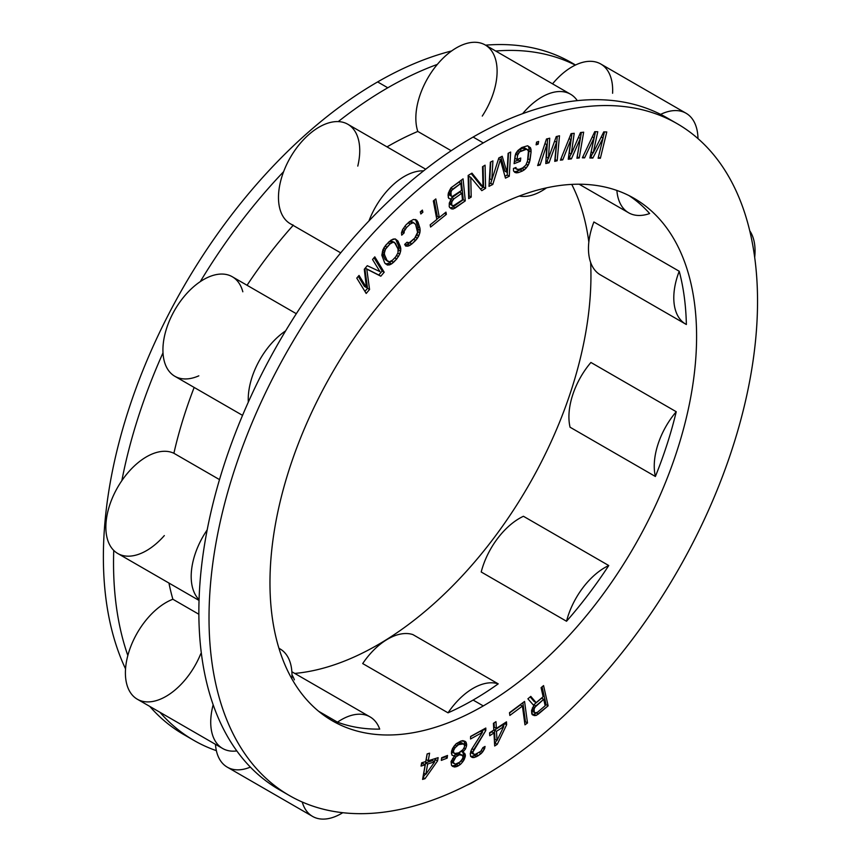 <?xml version="1.0" encoding="UTF-8"?>
<svg xmlns="http://www.w3.org/2000/svg" width="862" height="862" viewBox="0 0 862 862"><rect width="100%" height="100%" fill="white"/><g stroke="black" fill="none" stroke-linecap="round" stroke-linejoin="round"><path stroke-width="1.29" d="M483.28 142.92A387.868 223.937 -60 0 1 757.536 301.258A387.868 223.937 -60 0 1 483.28 776.296A387.868 223.937 -60 0 1 209.013 617.946A387.868 223.937 -60 0 1 483.28 142.92A387.868 223.937 120 0 0 229.895 484.703A387.868 223.937 120 0 0 289.352 795.507A387.868 223.937 120 0 0 483.28 776.296A387.868 223.937 120 0 0 736.665 434.513A387.868 223.937 120 0 0 677.209 123.708A387.868 223.937 120 0 0 483.28 142.92L473.119 137.047L483.28 142.92M483.28 213.291A301.668 174.167 120 0 0 269.968 582.766A301.668 174.167 120 0 0 483.28 705.924A301.668 174.167 120 0 0 696.593 336.449A301.668 174.167 120 0 0 483.28 213.291A301.668 174.167 120 0 0 286.206 479.132A301.668 174.167 120 0 0 332.441 720.858A301.668 174.167 120 0 0 483.28 705.924L473.119 700.052A301.668 174.167 -60 0 1 448.024 712.831L362.697 663.568A57.463 33.176 -60 0 1 412.887 634.594L498.214 683.857A57.463 33.176 120 0 0 448.024 712.831L362.697 663.568A57.463 33.176 -60 0 1 412.887 634.594L498.214 683.857A301.668 174.167 -60 0 1 473.119 700.052L483.28 705.924A301.668 174.167 120 0 0 680.355 440.083A301.668 174.167 120 0 0 634.109 198.346A301.668 174.167 120 0 0 483.28 213.291M543.135 696.722L536.121 702.638L530.787 696.377L527.9 698.813L533.837 705.579L531.531 710.6L532.5 714.91L536.067 715.482L548.124 705.827L543.566 685.602L541.088 687.682L543.135 696.722L541.088 687.682L543.566 685.602L548.124 705.827L546.099 704.653L542.079 686.852L546.099 704.653L548.124 705.827L538.233 714.178L536.487 712.755L538.233 714.178L536.067 715.482L534.041 714.307L536.196 713.003L534.041 714.307L536.067 715.482L534.128 715.579L531.8 713.962L531.531 710.6L533.837 705.579L527.9 698.813L530.787 696.377L536.121 702.638L543.135 696.722M524.98 724.845L527.49 722.97L524.559 701.452L509.485 712.691L509.851 715.438L522.415 706.075L524.98 724.845L522.415 706.075L520.389 704.9L522.415 706.075L509.851 715.438L509.485 712.691L524.559 701.452L527.49 722.97L525.464 721.796L522.857 702.713L525.464 721.796L527.49 722.97L524.98 724.845M603.766 131.886L593.164 153.016L597.765 131.735L594.758 131.66L582.356 157.811L584.608 157.865L594.058 137.834L589.867 157.994L592.862 158.069L603.066 138.06L598.12 158.209L600.372 158.263L606.773 131.961L603.766 131.886L606.773 131.961L600.372 158.263L598.39 157.121L600.372 158.263L598.12 158.209L603.066 138.06L601.202 136.993L603.066 138.06L592.862 158.069L590.836 156.906L592.894 152.854L590.836 156.906L592.862 158.069L589.867 157.994L594.058 137.834L592.313 136.821L594.058 137.834L584.608 157.865L582.82 156.83L584.608 157.865L582.356 157.811L594.758 131.66L597.765 131.735L593.164 153.016L603.766 131.886M494.68 745.996L497.223 744.359L506.64 724.737L506.479 721.85L496.34 728.422L495.973 721.666L493.43 723.304L493.807 730.06L489.584 732.808L489.745 735.706L493.969 732.959L494.68 745.996L493.969 732.959L491.933 731.784L493.969 732.959L489.745 735.706L489.584 732.808L493.807 730.06L493.43 723.304L495.973 721.666L496.34 728.422L494.314 727.248L494.066 722.895L494.314 727.248L496.34 728.422L506.479 721.85L506.64 724.737L497.223 744.359L495.187 743.184L496.598 740.253L495.187 743.184L497.223 744.359L494.68 745.996M571.075 133.653L560.397 160.16L562.757 159.879L570.881 139.59L568.263 159.244L571.409 158.877L580.32 138.491L576.904 158.231L579.264 157.951L583.649 132.188L580.503 132.554L571.28 154.05L574.211 133.287L571.075 133.653L574.211 133.287L571.28 154.05L580.503 132.554L583.649 132.188L579.264 157.951L577.238 156.787L581.376 132.457L577.238 156.787L579.264 157.951L576.904 158.231L580.32 138.491L578.424 137.392L580.32 138.491L571.409 158.877L569.373 157.703L571.032 153.91L569.373 157.703L571.409 158.877L568.263 159.244L570.881 139.59L569.092 138.556L570.881 139.59L562.757 159.879L560.936 158.834L562.757 159.879L560.397 160.16L571.075 133.653M540.086 164.987L546.799 144.633L545.786 163.575L549.04 162.767L556.561 142.219L554.74 161.356L557.175 160.752L559.503 135.776L556.249 136.584L548.48 158.231L549.73 138.2L546.476 139.008L537.64 165.59L540.086 164.987L538.2 163.899L540.086 164.987L537.64 165.59L546.476 139.008L549.73 138.2L548.48 158.231L556.249 136.584L559.503 135.776L557.175 160.752L555.15 159.578L557.305 136.325L555.15 159.578L557.175 160.752L554.74 161.356L556.561 142.219L554.622 141.099L556.561 142.219L549.04 162.767L547.004 161.593L548.275 158.123L547.004 161.593L549.04 162.767L545.786 163.575L546.799 144.633L544.956 143.577L546.799 144.633L540.086 164.987M505.466 178.143L509.27 176.247L510.649 152.046L508.117 153.307L507.028 172.357L502.201 156.259L498.829 157.94L491.825 179.942L492.913 160.892L490.381 162.153L489.002 186.354L492.805 184.457L500.369 159.675L505.466 178.143L500.369 159.675L498.602 158.651L500.369 159.675L492.805 184.457L490.769 183.283L491.793 179.921L490.769 183.283L492.805 184.457L489.002 186.354L490.381 162.153L492.913 160.892L491.825 179.942L489.799 178.768L490.758 161.97L489.799 178.768L491.825 179.942L498.829 157.94L502.201 156.259L507.028 172.357L505.003 171.182L500.747 156.981L505.003 171.182L507.028 172.357L508.117 153.307L510.649 152.046L509.27 176.247L507.244 175.072L508.494 153.124L507.244 175.072L509.27 176.247L505.466 178.143M515.131 155.677L514.097 163.661L520.357 161.226L520.777 158.026L517.017 159.492L517.577 155.225L519.592 151.917L525.087 149.266L526.693 149.148L528.438 151.001L527.533 160.957L525.798 165.17L522.663 167.907L518.902 169.372L516.187 168.92L515.972 167.487L513.472 168.456L513.536 170.956L514.937 172.443L518.482 172.572L522.243 171.107L526.208 168.047L529.279 162.81L531.078 151.992L530.453 147.682L527.522 145.786L521.747 147.531L517.782 150.602L515.832 153.382L515.131 155.677L517.782 150.602L523.062 148.092L524.656 147.973L527.803 149.729L524.656 147.973L526.693 149.148L524.656 147.973L523.062 148.092L525.087 149.266L523.062 148.092L519.301 149.557L521.327 150.731L519.301 149.557L517.803 150.581L521.747 147.531L527.522 145.786L530.453 147.682L527.813 145.872L530.453 147.682L531.014 149.492L528.977 148.318L528.417 146.508L528.977 148.318L531.014 149.492L531.078 151.992L529.052 150.818L528.977 148.318L529.052 150.818L531.078 151.992L530.044 159.976L528.007 158.813L529.052 150.818L528.007 158.813L530.044 159.976L529.279 162.81L527.318 161.679L529.279 162.81L528.158 165.267L526.326 164.2L528.158 165.267L526.208 168.047L524.182 166.872L526.208 168.047L524.408 169.76L522.372 168.586L524.161 166.894L522.372 168.586L524.408 169.76L522.243 171.107L520.217 169.933L522.372 168.586L520.217 169.933L522.243 171.107L518.482 172.572L516.457 171.398L520.217 169.933L516.457 171.398L518.482 172.572L516.467 172.853L514.431 171.678L516.457 171.398L514.431 171.678L516.467 172.853L514.937 172.443L513.536 170.956L513.472 168.456L515.972 167.487L516.187 168.92L514.614 168.015L517.297 169.491L518.902 169.372L522.663 167.907L525.798 165.17L527.533 160.957L528.438 151.001L526.693 149.148L519.592 151.917L517.642 150.796L519.592 151.917L518.202 153.468L516.467 152.466L518.202 153.468L517.577 155.225L515.616 154.093L517.577 155.225L517.017 159.492L514.98 158.317L515.476 154.546L514.98 158.317L517.017 159.492L520.777 158.026L520.357 161.226L518.331 160.052L518.471 158.92L518.331 160.052L520.357 161.226L514.097 163.661L515.131 155.677M536.563 142.133L536.099 144.838L538.168 144.169L538.631 141.465L536.563 142.133L538.631 141.465L538.168 144.169L536.39 143.146L538.168 144.169L536.099 144.838L536.563 142.133M436.818 219.487L430.17 224.831L430.591 227.04L446.376 214.369L445.956 212.149L439.318 217.493L435.827 198.928L433.338 200.932L436.818 219.487L433.338 200.932L435.827 198.928L439.318 217.493L437.282 216.319L434.254 200.189L437.282 216.319L439.318 217.493L445.956 212.149L446.376 214.369L430.591 227.04L430.17 224.831L436.818 219.487M451.16 199.284L449.296 203.109L449.21 206.686L451.225 208.787L453.046 209.003L465.297 200.868L463.056 178.843L450.901 187.916L448.294 193.271L448.251 197.323L448.811 198.432L451.16 199.284L448.811 198.432L448.014 194.974L450.901 187.916L463.056 178.843L465.297 200.868L463.26 199.693L461.267 180.104L463.26 199.693L465.297 200.868L455.201 207.99L453.164 206.815L463.26 199.693L453.164 206.815L455.201 207.99L453.046 209.003L451.02 207.828L453.164 206.815L451.02 207.828L453.046 209.003L451.225 208.787L449.21 206.686L449.296 203.109L451.16 199.284M482.526 166.722L483 186.914L471.956 173.154L468.141 175.471L468.68 198.616L471.212 197.064L470.76 177.367L481.793 190.642L485.608 188.325L485.069 165.181L482.526 166.722L485.069 165.181L485.608 188.325L483.571 187.151L483.097 166.388L483.571 187.151L485.608 188.325L481.793 190.642L470.76 177.367L468.734 176.204L470.76 177.367L471.212 197.064L469.187 195.9L468.734 176.204L469.187 195.9L471.212 197.064L468.68 198.616L468.141 175.471L471.956 173.154L483 186.914L482.526 166.722M409.472 221.642L405.83 225.047L402.576 229.658L401.476 232.783L401.714 235.175L404.138 232.902L404.159 231.318L406.605 227.46L410.237 224.055L413.448 222.622L415.559 224.303L417.585 232.331L414.719 238.149L409.331 242.664L407.866 242.998L407.079 242.168L404.655 244.431L405.7 246.069L407.823 246.166L411.853 243.978L417.38 238.278L419.848 232.837L419.913 228.074L416.939 220.403L413.491 219.444L409.472 221.642L413.491 219.444L416.939 220.403L415.452 219.53L417.984 222.03L415.096 219.519L417.984 222.03L419.913 228.074L417.876 226.9L415.958 220.855L417.876 226.9L419.913 228.074L420.139 230.466L418.113 229.292L417.876 226.9L418.113 229.292L420.139 230.466L419.848 232.837L417.811 231.662L418.113 229.292L417.811 231.662L419.848 232.837L418.738 235.962L416.874 234.884L418.738 235.962L417.38 238.278L415.473 237.179L417.38 238.278L415.484 240.573L413.685 239.13L415.484 240.573L411.853 243.978L409.816 242.804L413.458 239.399L409.816 242.804L411.853 243.978L409.698 245.465L407.672 244.291L409.816 242.804L407.672 244.291L409.698 245.465L407.823 246.166L405.797 244.991L407.672 244.291L405.797 244.991L407.823 246.166L405.7 246.069L404.655 244.431L407.079 242.168L407.866 242.998L406.832 242.394L409.331 242.664L414.719 238.149L417.165 234.302L417.811 231.662L415.559 224.303L411.422 221.448L413.448 222.622L411.982 222.946L409.956 221.771L411.422 221.448L409.956 221.771L411.982 222.946L410.237 224.055L408.211 222.881L409.956 221.771L408.211 222.881L410.237 224.055L406.605 227.46L404.731 226.383L406.605 227.46L405.108 229.378L403.341 228.355L405.108 229.378L404.159 231.318L402.36 230.273L404.159 231.318L404.138 232.902L401.714 235.175L401.476 232.783L402.576 229.658L405.83 225.047L409.472 221.642M420.311 211.88L420.839 213.991L422.897 212.214L422.369 210.102L420.311 211.88L422.369 210.102L422.897 212.214L421.119 211.179L422.897 212.214L420.839 213.991L420.311 211.88M396.714 258.999L399.752 254.193L400.808 248.784L397.932 241.015L395.292 238.936L393.072 239.108L389.053 241.694L384.129 247.405L381.834 255.195L384.7 262.964L387.35 265.043L391.456 263.966L396.714 258.999L394.731 257.846L396.714 258.999L393.578 262.285L391.553 261.111L392.382 260.238L391.553 261.111L393.578 262.285L391.456 263.966L389.43 262.791L391.553 261.111L389.43 262.791L391.456 263.966L389.57 264.871L387.534 263.697L389.43 262.791L387.534 263.697L389.57 264.871L387.35 265.043L384.7 262.964L381.834 255.195L382.879 249.786L385.917 244.98L391.176 240.013L395.292 238.936L397.932 241.015L395.152 238.946L397.932 241.015L400.377 246.532L398.352 245.368L395.906 239.841L398.352 245.368L400.377 246.532L400.808 248.784L398.772 247.62L398.352 245.368L398.772 247.62L400.808 248.784L400.668 251.079L398.643 249.905L398.772 247.62L398.643 249.905L400.668 251.079L399.752 254.193L397.867 253.105L399.752 254.193L396.714 258.999M366.436 287.542L359.034 275.441L356.782 278.103L366.188 293.468L369.561 289.481L366.792 269.106L380.821 276.206L384.193 272.22L374.798 256.844L372.546 259.505L379.948 271.605L367.287 265.701L364.292 269.246L366.436 287.542L364.4 286.367L358.269 276.346L364.4 286.367L366.436 287.542L364.292 269.246L367.287 265.701L379.948 271.605L372.546 259.505L374.798 256.844L384.193 272.22L382.168 271.045L374.033 257.749L382.168 271.045L384.193 272.22L380.821 276.206L378.784 275.032L382.168 271.045L378.784 275.032L380.821 276.206L365.186 268.179L366.792 269.106L369.561 289.481L367.524 288.317L364.852 268.588L367.524 288.317L369.561 289.481L366.188 293.468L356.782 278.103L359.034 275.441L366.436 287.542M480.78 751.298L474.854 754.562L473.604 754.261L472.807 752.203L485.769 730.567L485.812 728.045L470.587 736.45L470.533 738.982L482.386 732.431L471.6 749.369L470.264 753.603L470.63 756.394L472.29 757.482L473.96 757.558L478.184 755.726L482.86 751.642L485.058 746.438L482.935 747.602L480.78 751.298L482.935 747.602L485.058 746.438L484.595 748.69L482.892 747.71L484.595 748.69L482.86 751.642L481.222 750.694L482.86 751.642L481.147 753.582L479.261 752.494L481.147 753.582L478.184 755.726L476.147 754.552L477.343 753.69L476.147 754.552L478.184 755.726L476.492 756.653L474.456 755.489L476.147 754.552L474.456 755.489L476.492 756.653L473.96 757.558L471.923 756.383L474.456 755.489L471.923 756.383L473.96 757.558L472.29 757.482L470.63 756.394L470.264 753.603L471.6 749.369L482.386 732.431L480.349 731.256L482.386 732.431L470.533 738.982L470.587 736.45L485.812 728.045L485.769 730.567L483.744 729.187L485.769 730.567L473.691 749.714L471.999 748.744L473.691 749.714L472.807 752.203L470.846 751.071L472.807 752.203L472.785 753.216L470.749 752.041L470.771 751.255L470.749 752.041L473.604 754.261L471.568 753.086L470.749 752.041L474.854 754.562L480.78 751.298M454.36 756.114L451.052 761.642L451.548 765.434L452.679 766.415L456.72 766.566L460.545 764.303L462.786 761.771L465.372 755.058L464.704 753.356L462.775 752.246L465.48 748.992L466.536 745.996L466.051 742.204L464.92 741.223L460.879 741.072L456.203 743.723L452.572 748.399L451.516 751.405L452 755.187L454.36 756.114L452 755.187L451.376 752.968L453.972 746.255L456.203 743.723L460.879 741.072L462.937 740.63L466.051 742.204L463.864 740.911L466.051 742.204L466.665 744.434L464.64 743.259L464.015 741.04L464.64 743.259L466.665 744.434L466.536 745.996L464.51 744.822L464.64 743.259L464.51 744.822L466.536 745.996L465.48 748.992L463.853 748.054L465.48 748.992L462.775 752.246L461.289 751.384L464.704 753.356L462.657 752.17L464.704 753.356L465.372 755.058L463.347 753.884L462.678 752.192L463.347 753.884L465.372 755.058L465.243 756.631L463.206 755.457L463.347 753.884L463.206 755.457L465.243 756.631L464.176 759.627L462.582 758.7L464.176 759.627L462.786 761.771L461.17 760.834L462.786 761.771L460.545 764.303L458.616 763.182L455.298 764.206L453.035 762.245L455.912 756.901L459.317 754.832L460.965 754.584L463.228 756.545L462.161 759.551L458.616 763.182L460.545 764.303L458.401 765.79L456.364 764.616L458.088 763.43L456.364 764.616L458.401 765.79L456.72 766.566L454.683 765.391L456.364 764.616L454.683 765.391L456.72 766.566L454.651 767.008L452.625 765.844L454.683 765.391L452.625 765.844L454.651 767.008L452.679 766.415L451.548 765.434L451.052 761.642L454.36 756.114M447.507 755.457L441.656 757.73L441.312 760.392L447.162 758.129L447.507 755.457L447.162 758.129L445.201 756.351L447.162 758.129L441.312 760.392L441.656 757.73L447.507 755.457M422.585 779.42L425.063 778.645L437.562 760.909L438.144 757.655L428.242 760.758L429.588 753.162L427.11 753.938L425.763 761.534L421.637 762.827L421.055 766.081L425.181 764.788L422.585 779.42L425.181 764.788L423.156 763.613L425.181 764.788L421.055 766.081L421.637 762.827L425.763 761.534L427.11 753.938L429.588 753.162L428.242 760.758L426.205 759.584L427.218 753.905L426.205 759.584L428.242 760.758L438.144 757.655L437.562 760.909L425.063 778.645L423.026 777.47L425.419 774.076L423.026 777.47L425.063 778.645L422.585 779.42M451.289 196.18L450.589 193.659L451.613 190.427L460.814 183.434L461.526 190.459L453.541 196.105L452.227 196.525L449.264 195.006L448.563 192.571L448.693 193.896L450.729 195.071L448.693 193.896L449.264 195.006L452.227 196.525L461.526 190.459L460.814 183.434L458.789 182.259L460.814 183.434L452.819 189.069L450.88 187.948L452.819 189.069L451.613 190.427L449.975 189.489L451.613 190.427L450.858 191.957L449.177 190.987L450.858 191.957L451.289 196.18M462.485 199.833L454.489 205.468L452.248 205.555L451.677 204.445L451.86 201.805L453.821 198.906L461.816 193.271L462.485 199.833L461.816 193.271L459.78 192.097L461.816 193.271L453.821 198.906L451.796 197.743L459.78 192.097L451.796 197.743L453.821 198.906L452.615 200.275L451.085 199.391L452.615 200.275L451.86 201.805L450.179 200.824L451.86 201.805L451.591 203.507L449.587 202.355L451.591 203.507L451.677 204.445L449.652 203.27L449.565 202.419L452.248 205.555L450.212 204.38L449.652 203.27L450.212 204.38L453.186 205.889L462.485 199.833M395.744 256.79L392.609 260.076L389.376 261.843L387.06 260.496L384.614 254.98L384.344 253.094L385.497 249.204L390.033 243.903L393.266 242.136L395.583 243.483L398.028 248.999L397.996 252.814L395.744 256.79L397.996 252.814L398.028 248.999L394.537 242.416L391.24 240.961L393.266 242.136L391.768 242.631L389.732 241.457L391.24 240.961L389.732 241.457L391.768 242.631L390.033 243.903L388.04 242.761L390.033 243.903L386.898 247.189L385.066 246.133L386.898 247.189L385.497 249.204L383.719 248.181L385.497 249.204L384.646 251.165L382.793 250.099L384.646 251.165L384.344 253.094L382.319 251.919L384.344 253.094L384.614 254.98L382.577 253.805L382.319 251.919L382.577 253.805L384.614 254.98L387.06 260.496L385.023 259.322L382.577 253.805L385.023 259.322L388.094 261.563L385.023 259.322L389.376 261.843L392.609 260.076L395.744 256.79M535.873 705.913L543.717 699.308L545.172 705.762L537.328 712.368L534.979 712.82L534.278 711.872L534.106 708.941L535.873 705.913L533.847 704.739L541.681 698.134L543.717 699.308L534.742 707.39L533.233 706.517L534.742 707.39L534.106 708.941L532.35 707.928L534.106 708.941L533.987 710.579L531.951 709.415L533.987 710.579L534.278 711.872L532.242 710.697L531.951 709.415L532.242 710.697L534.979 712.82L532.953 711.646L534.979 712.82L537.328 712.368L545.172 705.762L543.717 699.308L541.681 698.134L533.847 704.739L535.873 705.913M496.501 731.321L503.677 726.655L497.008 740.49L496.501 731.321L494.465 730.146L501.652 725.492L503.677 726.655L501.652 725.492L494.465 730.146L496.501 731.321L497.008 740.49L503.677 726.655L496.501 731.321M458.552 744.649L463.476 743.895L464.564 745.404L464.435 746.966L462.991 749.628L459.5 752.741L454.576 753.507L453.487 751.998L453.617 750.436L455.061 747.763L458.552 744.649L456.548 743.486L458.552 744.649L456.828 745.942L455.114 744.962L456.828 745.942L455.061 747.763L453.552 746.901L455.061 747.763L453.617 750.436L452.151 749.584L453.617 750.436L453.487 751.998L451.666 750.953L454.576 753.507L452.539 752.332L451.634 751.071L454.576 753.507L457.808 753.517L462.991 749.628L464.435 746.966L464.564 745.404L463.476 743.895L461.45 742.721L463.476 743.895L460.243 743.874L458.207 742.699L461.45 742.721L459.845 742.451L461.881 743.626L459.845 742.451L458.207 742.699L460.243 743.874L458.552 744.649M425.828 774.313L427.66 764.012L434.674 761.814L425.828 774.313L434.674 761.814L432.638 760.64L434.674 761.814L427.66 764.012L425.623 762.838L432.638 760.64L425.623 762.838L427.66 764.012L425.828 774.313L423.802 773.139L425.623 762.838L423.802 773.139L425.828 774.313M378.677 645.53L377.631 644.927A301.668 174.167 -60 0 1 294.772 673.427A301.668 174.167 120 0 0 377.631 644.927L378.677 645.53M379.711 729.112A301.668 174.167 -60 0 1 337.484 722.162L318.638 711.279L337.484 722.162A57.463 33.176 -60 0 1 379.711 729.112A57.463 33.176 120 0 0 370.046 716.893A57.463 33.176 120 0 0 337.484 722.162A301.668 174.167 -60 0 0 379.711 729.112M466.784 785.239A57.463 33.176 120 0 0 475.943 780.422A57.463 33.176 -60 0 1 466.784 785.239M571.743 184.393A301.668 174.167 -60 0 1 588.832 242.071A301.668 174.167 120 0 0 571.743 184.393M590.642 262.447A301.668 174.167 -60 0 1 377.631 644.927A301.668 174.167 120 0 0 590.642 262.447M628.948 195.566A301.668 174.167 -60 0 1 649.646 213.539A57.463 33.176 -60 0 1 616.88 190.448A57.463 33.176 120 0 0 628.635 212.785A57.463 33.176 120 0 0 649.646 213.539A301.668 174.167 -60 0 0 628.948 195.566M685.699 324.123L600.372 274.859A57.463 33.176 -60 0 1 593.896 221.987L679.224 271.25A301.668 174.167 -60 0 1 686.367 324.5A57.463 33.176 -60 0 1 679.224 271.25A57.463 33.176 120 0 0 685.699 324.123A57.463 33.176 120 0 0 686.367 324.5A301.668 174.167 -60 0 0 679.224 271.25L593.896 221.987A57.463 33.176 -60 0 0 601.04 275.237M590.912 362.46L676.239 411.724A301.668 174.167 -60 0 1 655.389 476.481L570.062 427.218A57.463 33.176 -60 0 1 590.912 362.46L676.239 411.724A57.463 33.176 120 0 0 655.389 476.481L570.062 427.218A57.463 33.176 -60 0 1 590.912 362.46M523.428 516.273L608.755 565.537A301.668 174.167 -60 0 1 566.528 621.254L481.212 571.991A57.463 33.176 -60 0 1 523.428 516.273L608.755 565.537A301.668 174.167 -60 0 1 566.528 621.254A57.463 33.176 -60 0 1 608.755 565.537A57.463 33.176 120 0 0 566.528 621.254L481.212 571.991A57.463 33.176 -60 0 1 523.428 516.273M188.853 737.333A387.868 223.937 -60 0 1 149.762 706.398A387.868 223.937 -60 0 0 183.703 734.51L193.864 740.383A387.868 223.937 120 0 0 216.373 750.662A57.463 33.176 -60 0 1 215.478 744.348A57.463 33.176 120 0 0 216.373 750.662A387.868 223.937 -60 0 1 159.912 712.271A387.868 223.937 120 0 0 193.864 740.383M340.705 252.857L290.375 223.797A57.463 33.176 -60 0 1 283.63 171.657A57.463 33.176 -60 0 1 338.26 121.596A387.868 223.937 -60 0 1 387.792 87.784L377.631 81.922A387.868 223.937 -60 0 0 125.55 668.901A387.868 223.937 -60 0 1 377.631 81.922A387.868 223.937 -60 0 1 451.613 50.955A387.868 223.937 -60 0 0 377.631 81.922L387.792 87.784A387.868 223.937 120 0 0 338.26 121.596A57.463 33.176 -60 0 1 347.839 124.268L425.688 169.211M485.554 45.169A387.868 223.937 -60 0 1 575.439 65.049A387.868 223.937 -60 0 0 571.571 62.71A387.868 223.937 -60 0 0 485.554 45.169M293.317 225.176A57.463 33.176 120 0 1 283.63 171.657A387.868 223.937 120 0 0 200.286 281.626A387.868 223.937 -60 0 1 283.63 171.657A57.463 33.176 -60 0 1 338.26 121.596A57.463 33.176 120 0 1 357.784 166.097M242.545 415.365L174.824 376.274A57.463 33.176 -60 0 1 163.004 352.838A387.868 223.937 120 0 0 121.844 480.662A387.868 223.937 -60 0 1 163.004 352.838A57.463 33.176 120 0 0 198.82 375.832M199.036 600.426L117.76 553.501A57.463 33.176 -60 0 1 113.741 550.409A387.868 223.937 120 0 0 127.835 655.508A387.868 223.937 -60 0 1 113.741 550.409A57.463 33.176 120 0 0 164.33 535.582M423.587 170.859A57.463 33.176 120 0 0 368.958 220.92A57.463 33.176 -60 0 1 423.587 170.859A387.868 223.937 120 0 0 368.958 220.92A387.868 223.937 -60 0 1 423.587 170.859A387.868 223.937 -60 0 1 473.119 137.047A387.868 223.937 -60 0 1 522.652 113.655A57.463 33.176 -60 0 1 577.281 100.638A387.868 223.937 -60 0 1 660.626 114.377A387.868 223.937 -60 0 1 667.048 117.846A387.868 223.937 -60 0 1 672.058 120.885A387.868 223.937 120 0 0 660.626 114.377A57.463 33.176 -60 0 1 697.983 138.599A57.463 33.176 120 0 0 686.087 113.267A57.463 33.176 120 0 0 660.626 114.377A387.868 223.937 -60 0 0 577.281 100.638A57.463 33.176 120 0 0 570.536 94.227A57.463 33.176 120 0 0 522.652 113.655A387.868 223.937 -60 0 1 577.281 100.638A387.868 223.937 120 0 0 522.652 113.655A387.868 223.937 -60 0 0 473.119 137.047A387.868 223.937 -60 0 0 423.587 170.859M289.352 795.507L279.191 789.646A387.868 223.937 -60 0 1 236.813 750.921A387.868 223.937 -60 0 1 213.162 704.771A387.868 223.937 -60 0 1 199.068 599.672A387.868 223.937 -60 0 1 207.171 529.925A387.868 223.937 -60 0 1 248.321 402.101A387.868 223.937 -60 0 1 285.613 330.889A387.868 223.937 -60 0 1 368.958 220.92A387.868 223.937 -60 0 0 285.613 330.889A57.463 33.176 120 0 0 248.321 402.101A57.463 33.176 -60 0 1 285.613 330.889A387.868 223.937 120 0 0 248.321 402.101A387.868 223.937 -60 0 0 207.171 529.925A57.463 33.176 120 0 0 199.068 599.672A57.463 33.176 -60 0 1 207.171 529.925A387.868 223.937 120 0 0 199.068 599.672A387.868 223.937 -60 0 0 213.162 704.771A57.463 33.176 120 0 0 222.633 748.475A57.463 33.176 120 0 0 236.813 750.921A57.463 33.176 -60 0 1 213.162 704.771A387.868 223.937 120 0 0 236.813 750.921A387.868 223.937 -60 0 0 284.331 792.458M302.228 802.016A57.463 33.176 120 0 0 312.583 816.411A57.463 33.176 120 0 0 342.774 812.704A57.463 33.176 -60 0 1 302.228 802.016M312.583 816.411L227.266 767.148A57.463 33.176 -60 0 1 216.373 750.662A57.463 33.176 -60 0 0 250.368 767.105M291.992 674.849A57.463 33.176 -60 0 1 294.384 679.849M222.633 748.475L137.306 699.211A57.463 33.176 -60 0 1 127.835 655.508A57.463 33.176 -60 0 1 172.874 599.252L198.863 614.261L172.874 599.252A316.042 182.464 -60 0 1 168.941 583.046A316.042 182.464 120 0 0 172.874 599.252A57.463 33.176 120 0 0 127.835 655.508A57.463 33.176 -60 0 0 151.486 701.657A57.463 33.176 120 0 0 200.781 653.708M194.165 387.437A316.042 182.464 120 0 0 173.887 453.272A57.463 33.176 120 0 0 121.844 480.662A57.463 33.176 -60 0 1 173.887 453.272A316.042 182.464 -60 0 1 194.165 387.437M293.134 225.381A316.042 182.464 120 0 0 247.06 285.279A316.042 182.464 -60 0 1 293.134 225.381M242.825 291.798A57.463 33.176 120 0 0 200.286 281.626A57.463 33.176 -60 0 1 232.277 276.745L296.323 313.714M482.267 116.079A57.463 33.176 120 0 0 491.954 51.375A57.463 33.176 -60 0 0 437.336 64.402A387.868 223.937 120 0 0 387.792 87.784A387.868 223.937 -60 0 1 437.336 64.402A57.463 33.176 120 0 0 417.801 131.444A316.042 182.464 120 0 0 387.016 146.885A316.042 182.464 -60 0 1 417.801 131.444L451.192 150.721L417.801 131.444A57.463 33.176 -60 0 1 437.336 64.402A57.463 33.176 -60 0 1 485.209 44.964L570.536 94.227M686.087 113.267L600.771 64.003A57.463 33.176 -60 0 0 575.31 65.113A57.463 33.176 120 0 0 552.553 83.84A57.463 33.176 -60 0 1 575.31 65.113A387.868 223.937 120 0 0 495.715 51.03A387.868 223.937 -60 0 1 575.31 65.113A57.463 33.176 -60 0 1 612.591 93.268M219.508 479.606L173.887 453.272L219.508 479.606M291.873 678.857A57.463 33.176 120 0 0 280.096 648.946A57.463 33.176 120 0 0 278.954 648.343A57.463 33.176 -60 0 1 291.873 678.857M113.741 550.409A57.463 33.176 -60 0 1 121.844 480.662A57.463 33.176 -60 0 0 113.741 550.409M163.004 352.838A57.463 33.176 -60 0 1 200.286 281.626A57.463 33.176 -60 0 0 163.004 352.838M519.28 196.04A57.463 33.176 120 0 0 546.54 187.851A57.463 33.176 -60 0 1 519.28 196.04M676.239 411.724A301.668 174.167 -60 0 1 655.389 476.481A57.463 33.176 -60 0 1 676.239 411.724M754.692 257.393A57.463 33.176 120 0 0 749.735 230.768A57.463 33.176 -60 0 1 754.692 257.393M473.119 700.052A301.668 174.167 -60 0 1 448.024 712.831A57.463 33.176 -60 0 1 498.214 683.857A301.668 174.167 -60 0 1 473.119 700.052M534.084 701.463L536.121 702.638L534.084 701.463L530.184 696.884L534.084 701.463M545.107 705.482L546.099 704.653L545.107 705.482M532.134 714.404L534.041 714.307L532.134 714.404M509.517 713.003L520.389 704.9L509.517 713.003M524.646 722.399L525.464 721.796L524.646 722.399M503.246 726.407L504.582 723.078L506.64 724.737L504.604 723.574L503.246 726.407M489.605 733.293L491.933 731.784L489.605 733.293M494.551 743.594L495.187 743.184L494.551 743.594M494.971 739.316L494.465 730.146L494.971 739.316L497.008 740.49L494.971 739.316M470.577 736.654L480.349 731.256L470.577 736.654M470.609 756.319L471.923 756.383L470.609 756.319M481.966 732.194L483.733 729.392L481.966 732.194M451.699 765.564L452.625 765.844L451.699 765.564M462.969 756.125L463.206 755.457L462.969 756.125M456.634 743.421L458.207 742.699L456.634 743.421M451.71 762.245L453.746 763.42L451.71 762.245M453.821 755.802L458.929 753.41L462.517 755.371L458.929 753.41L460.965 754.584L458.929 753.41L457.291 753.657L459.317 754.832L457.291 753.657L455.599 754.433L457.636 755.608L455.599 754.433L453.875 755.726L455.912 756.901L453.821 755.802M441.581 758.323L445.126 756.955L441.581 758.323M434.243 761.555L435.763 758.398L435.525 759.734L437.562 760.909L435.525 759.734L434.243 761.555M421.399 764.163L423.156 763.613L421.399 764.163M591.483 150.247L595.491 131.681L591.483 150.247M590.093 156.884L590.836 156.906L590.093 156.884M602.98 138.017L604.467 131.908L602.98 138.017M569.243 152.876L571.98 133.556L569.243 152.876L571.28 154.05L569.243 152.876M568.457 157.811L569.373 157.703L568.457 157.811M546.443 157.056L547.596 138.728L546.443 157.056L548.48 158.231L546.443 157.056M545.872 161.873L547.004 161.593L545.872 161.873M514.366 161.593L518.331 160.052L514.366 161.593M527.63 160.203L528.007 158.813L527.63 160.203M489.131 184.102L490.769 183.283L489.131 184.102M504.938 176.214L507.244 175.072L504.938 176.214M480.964 185.739L471.223 173.596L480.964 185.739L483 186.914L480.964 185.739M468.626 196.234L469.187 195.9L468.626 196.234M480.468 189.037L483.571 187.151L480.468 189.037M449.705 207.667L451.02 207.828L449.705 207.667M450.664 199.003L451.796 197.743L450.664 199.003M451.289 187.55L458.789 182.259L451.289 187.55M436.775 219.26L439.124 217.386L436.775 219.26M401.714 232.093L402.112 230.973L402.101 231.727L404.138 232.902L401.714 232.093M405.603 225.316L408.211 222.881L405.603 225.316M404.989 244.959L405.797 244.991L404.989 244.959M398.222 251.348L398.643 249.905L398.222 251.348M385.465 263.858L387.534 263.697L385.465 263.858M388.223 242.567L389.732 241.457L388.223 242.567M364.917 291.399L367.524 288.317L364.917 291.399M365.208 268.157L378.784 275.032L365.208 268.157M462.172 750.479L463.659 751.33L462.172 750.479M455.298 764.206L460.351 761.889L463.142 757.59L462.517 755.371L459.317 754.832L455.912 756.901L454.091 759.239L452.593 758.377L454.091 759.239L453.121 761.2L451.602 760.316L453.121 761.2L453.035 762.245L451.235 761.2L455.298 764.206M591.149 151.852L593.164 153.016L591.149 151.852M448.585 192.506L450.589 193.659L448.585 192.506M444.533 213.302L446.376 214.369L444.533 213.302M396.649 255.497L398.513 256.574L396.649 255.497M370.046 716.893L291.873 671.757M280.096 648.946L278.943 648.289M677.209 123.708L667.048 117.846M575.525 65.006L571.571 62.71M628.635 212.785L579.145 184.22"/></g></svg>
